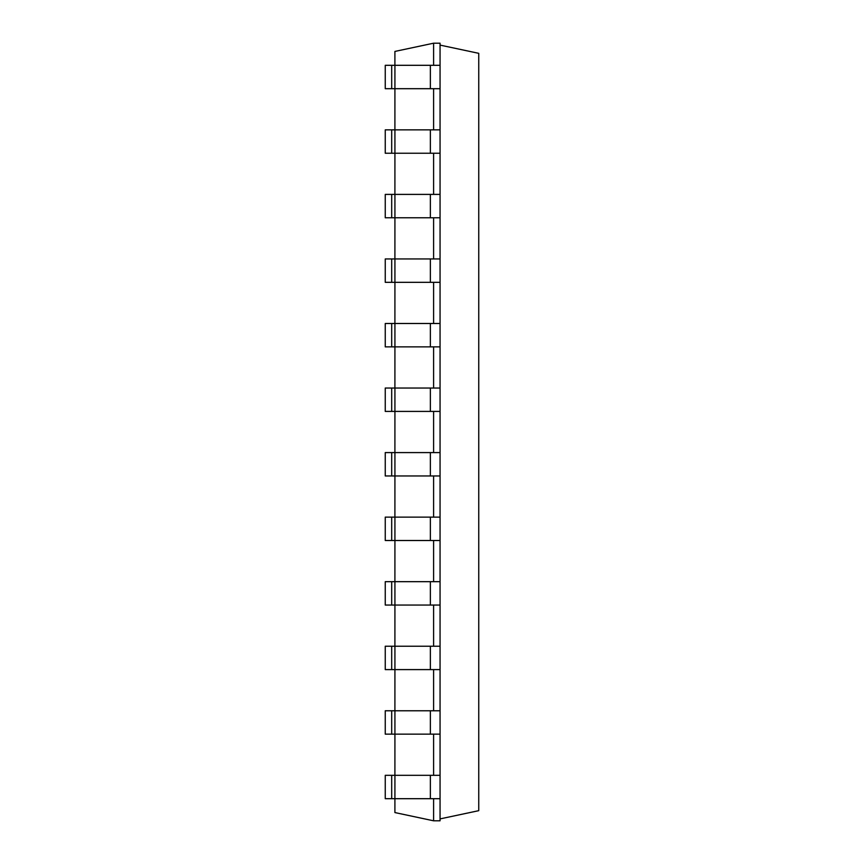 <?xml version="1.0" encoding="UTF-8"?>
<svg xmlns="http://www.w3.org/2000/svg" width="864" height="864" viewBox="0 0 864 864"><rect width="100%" height="100%" fill="white"/><g stroke="black" fill="none" stroke-linecap="round" stroke-linejoin="round"><path stroke-width="1.3" d="M433.598 65.308L433.598 43.2L394.902 51.43L394.902 65.308L385.247 65.308L385.247 88.69L391.694 88.69L391.694 65.308M433.598 43.2L440.057 43.2L440.057 65.308L394.924 65.308L394.902 129.859L385.247 129.859L385.247 153.23L391.694 153.23L391.694 129.859M391.694 88.69L440.057 88.69L440.057 153.23L394.924 153.23L394.902 194.4L385.247 194.4L385.247 217.782L391.694 217.782L391.694 194.4M440.057 153.23L440.057 217.782L394.924 217.782L394.902 258.941L385.247 258.941L385.247 282.323L391.694 282.323L391.694 258.941M440.057 217.782L440.057 282.323L394.924 282.323L394.902 323.492L385.247 323.492L385.247 346.874L391.694 346.874L391.694 323.492M440.057 282.323L440.057 346.874L394.924 346.874L394.902 388.033L385.247 388.033L385.247 411.415L391.694 411.415L391.694 388.033M440.057 346.874L440.057 411.415L394.924 411.415L394.902 452.585L385.247 452.585L385.247 475.967L391.694 475.967L391.694 452.585M440.057 411.415L440.057 475.967L394.924 475.967L394.902 517.126L385.247 517.126L385.247 540.508L391.694 540.508L391.694 517.126M440.057 475.967L440.057 540.508L394.924 540.508L394.902 581.677L385.247 581.677L385.247 605.059L391.694 605.059L391.694 581.677M440.057 540.508L440.057 605.059L394.924 605.059L394.902 646.218L385.247 646.218L385.247 669.6L391.694 669.6L391.694 646.218M440.057 605.059L440.057 669.6L394.924 669.6L394.902 710.77L385.247 710.77L385.247 734.141L391.694 734.141L391.694 710.77M440.057 669.6L440.057 734.141L394.924 734.141L394.902 775.31L385.247 775.31L385.247 798.692L391.694 798.692L391.694 775.31M440.057 734.141L440.057 775.31L394.924 775.31L394.902 812.57L433.598 820.8L440.057 820.8L440.057 798.692L391.694 798.692M433.598 798.692L433.598 820.8M433.598 734.141L433.598 775.31M433.598 669.6L433.598 710.77M433.598 605.059L433.598 646.218M433.598 540.508L433.598 581.677M433.598 475.967L433.598 517.126M433.598 411.415L433.598 452.585M433.598 346.874L433.598 388.033M433.598 282.323L433.598 323.492M433.598 217.782L433.598 258.941M433.598 153.23L433.598 194.4M433.598 88.69L433.598 129.859M440.057 129.859L394.924 129.859L394.924 153.23L391.694 153.23M440.057 710.77L394.924 710.77L394.924 734.141L391.694 734.141M440.057 194.4L394.924 194.4L394.924 217.782L391.694 217.782M440.057 646.218L394.924 646.218L394.924 669.6L391.694 669.6M440.057 258.941L394.924 258.941L394.924 282.323L391.694 282.323M440.057 581.677L394.924 581.677L394.924 605.059L391.694 605.059M440.057 323.492L394.924 323.492L394.924 346.874L391.694 346.874M440.057 517.126L394.924 517.126L394.924 540.508L391.694 540.508M440.057 388.033L394.924 388.033L394.924 411.415L391.694 411.415M440.057 452.585L394.924 452.585L394.924 475.967L391.694 475.967M440.057 818.899L478.753 810.67L478.753 53.33L440.057 45.101M440.057 88.69L440.057 65.308M440.057 775.31L440.057 798.692M430.369 88.69L430.369 65.308M430.369 775.31L430.369 798.692M430.369 129.859L430.369 153.23M430.369 710.77L430.369 734.141M430.369 194.4L430.369 217.782M430.369 646.218L430.369 669.6M430.369 258.941L430.369 282.323M430.369 581.677L430.369 605.059M430.369 323.492L430.369 346.874M430.369 517.126L430.369 540.508M430.369 388.033L430.369 411.415M430.369 452.585L430.369 475.967"/></g></svg>
